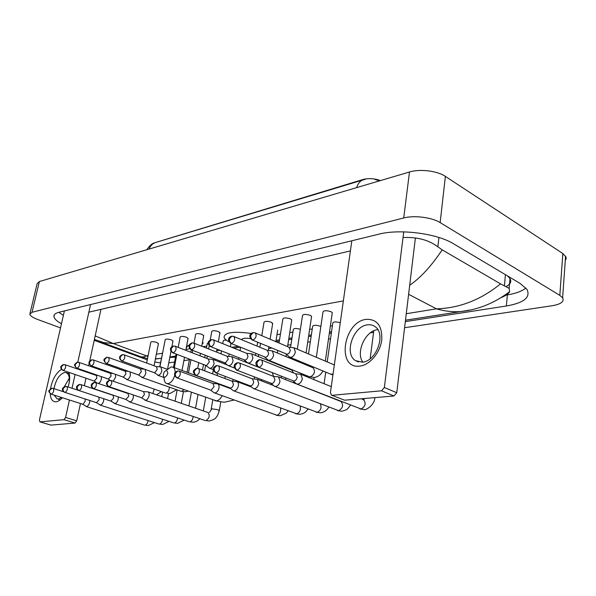 <?xml version="1.0" encoding="UTF-8"?>
<svg xmlns="http://www.w3.org/2000/svg" width="596" height="596" viewBox="0 0 596 596"><rect width="100%" height="100%" fill="white"/><g stroke="black" fill="none" stroke-linecap="round" stroke-linejoin="round"><path stroke-width="0.89" d="M380.442 180.581C374.4 178.435 368.619 178.07 363.113 179.471L155.601 242.49M62.319 397.733C60.181 400.162 58.103 401.51 56.084 401.786C52.552 401.92 50.586 399.216 50.191 393.665M50.481 388.748C52.314 379.428 55.987 372.977 61.507 369.378M69.039 383.504C69.888 377.596 68.95 373.983 66.216 372.664L64.465 372.515C59.354 374.385 55.868 379.771 53.99 388.674M54.162 395.133L57.045 398.851L58.527 398.977L61.656 397.525M64.308 386.737L69.3 378.155M68.875 372.448C70.149 376.292 69.888 381.135 68.108 386.975M64.398 310.933L39.455 419.882L39.88 421.849L50.63 425M63.951 419.688L65.59 417.431L76.713 420.828L75.066 423.063L63.951 419.688L40.066 421.864M90.547 304.549L77.808 362.197M76.504 368.09L76.385 368.604M75.074 374.541L72.041 388.264M69.441 400.005L65.59 417.431M75.066 423.063L51.003 425.112M76.713 420.828L80.475 403.529M84.341 385.731L85.973 378.236M87.254 372.329L87.366 371.844M88.685 365.773L89.169 363.538M89.691 361.124L100.955 309.354M164.921 377.261C168.161 374.571 168.601 372.269 166.254 370.354L164.332 371.852L163.386 374.295C163.185 376.255 163.699 377.246 164.921 377.261M167.118 369.751L171.208 366.913L172.825 367.114C174.419 367.918 175.194 369.751 175.149 372.604M174.717 375.458C173.265 380.166 171.03 382.893 167.998 383.653L166.515 383.474C164.697 382.565 163.922 380.457 164.183 377.134M270.13 339.169L270.718 339.482M271.612 348.057L268.587 348.682M250.536 338.632C244.904 337.828 241.998 338.215 241.834 339.795M229.162 341.918C226.361 340.413 224.67 338.945 224.081 337.507C224.148 332.434 233.192 331.078 251.214 333.44M82.576 404.2L86.547 406.561C87.947 406.181 88.968 404.781 89.623 402.367L89.758 400.505M82.419 404.088L83 404.259L85.228 401.22L85.072 398.992M163.118 350.396L159.735 366.786M96.44 402.665L100.471 405.086C101.923 404.691 102.974 403.261 103.629 400.803L103.734 398.746M65.061 392.436C67.378 390.626 67.944 388.659 66.752 386.536L65.545 386.379L63.124 388.614C62.878 390.469 63.526 391.743 65.061 392.436L96.53 402.695L99.182 399.633L98.802 397.13M110.841 401.078L114.939 403.552C116.444 403.149 117.524 401.689 118.187 399.186L118.239 396.906M79.208 390.611L110.938 401.108L113.672 397.986L112.972 395.26L80.922 384.599L79.685 384.435L77.242 386.715C76.996 388.607 77.651 389.903 79.208 390.611C81.592 388.778 82.166 386.767 80.922 384.599M125.816 399.424L129.973 401.957C131.537 401.54 132.655 400.058 133.318 397.495L133.303 394.969M93.922 388.704L125.905 399.454L128.751 396.273L128.006 393.509L95.673 382.58L94.392 382.416L91.933 384.733C91.687 386.662 92.35 387.981 93.922 388.704C96.381 386.849 96.962 384.807 95.673 382.58M208.354 342.849L207.296 343.542L206.469 348.094M141.394 397.703L145.618 400.296C147.242 399.871 148.389 398.352 149.06 395.744C149.387 393.688 149.022 392.399 147.972 391.863L143.494 391.632M109.247 386.73L141.483 397.733L141.945 397.785L144.433 394.492L143.651 391.676L111.035 380.486L109.701 380.308L107.228 382.669C106.989 384.636 107.66 385.985 109.247 386.73C111.78 384.852 112.376 382.766 111.035 380.486M226.45 340.219C224.245 340.048 223.165 340.286 223.217 340.942L222.74 343.654M210.552 390.067L214.158 392.801L215.067 392.928C216.974 392.451 218.278 390.79 218.955 387.959C219.254 385.85 218.814 384.472 217.652 383.831L212.891 383.496M176.952 377.871L210.604 390.089L211.26 390.179L214.076 386.58L212.995 383.533M300.391 329.297C296.242 328.173 293.88 328.247 293.314 329.528L290.55 347.312M320.857 326.541L320.298 326.25C315.94 324.932 313.384 324.976 312.639 326.385L308.512 353.964M229.78 387.944L233.371 390.73L234.37 390.879C236.366 390.38 237.707 388.689 238.393 385.798C238.683 383.675 238.229 382.274 237.037 381.604L232.187 381.231M195.95 375.413L230.54 388.063C231.978 387.698 232.947 386.469 233.446 384.375L232.291 381.276M215.849 372.835L249.903 385.724L253.464 388.562L254.566 388.734C256.652 388.227 258.038 386.491 258.731 383.533L257.316 379.28L252.376 378.87M249.903 385.724L250.707 385.85C252.212 385.478 253.218 384.219 253.717 382.073L252.48 378.907M340.271 322.749C335.846 321.564 333.35 321.684 332.777 323.114L327.211 361.914M270.986 383.407L274.48 386.282L275.71 386.491C277.892 385.962 279.33 384.189 280.016 381.157L278.563 376.851L273.512 376.396M236.709 370.138L271.828 383.526C273.4 383.146 274.436 381.857 274.935 379.667L273.616 376.434M293.083 380.978L296.503 383.898L297.873 384.137C300.16 383.593 301.65 381.775 302.336 378.676L300.838 374.31L295.668 373.796M258.604 367.307L293.962 381.097C295.609 380.702 296.689 379.376 297.188 377.134L295.765 373.841M158.387 343.773L156.927 342.491C153.448 341.463 151.399 341.396 150.773 342.29L146.631 363.046M98.251 383.452C99.659 383.005 100.687 381.589 101.32 379.205L101.29 376.627M63.34 370.466L94.295 381.053L96.932 378.013L96.321 375.443L65.046 364.707L63.697 364.551L61.433 366.696C61.187 368.507 61.828 369.766 63.34 370.466C65.582 368.693 66.156 366.771 65.046 364.707M172.929 341.225L171.492 339.921C167.923 338.863 165.83 338.804 165.196 339.742L159.914 366.801M113.188 381.224L115.587 377.201L115.438 374.355M77.204 368.246L108.412 379.078L111.147 375.979L110.506 373.372L78.948 362.375L77.562 362.212L75.275 364.394C75.036 366.242 75.677 367.523 77.204 368.246C79.514 366.443 80.095 364.491 78.948 362.375M188.016 338.58L186.6 337.247C182.942 336.159 180.789 336.114 180.141 337.105L178.189 347.364M123.014 377L127.134 379.54C128.661 379.086 129.757 377.618 130.412 375.115L130.077 371.956M91.628 365.929L123.081 377.022L123.543 377.074L125.912 373.863L125.242 371.219L93.401 359.954L91.97 359.775L89.668 362.003C89.43 363.888 90.085 365.192 91.628 365.929C94.004 364.111 94.6 362.115 93.401 359.954M203.668 335.839L202.282 334.483C198.52 333.358 196.315 333.32 195.652 334.363L194.02 343.177M138.265 374.862L142.451 377.462C144.046 377 145.171 375.495 145.826 372.947L145.089 369.378M144.448 369.147L140.403 368.924M106.639 363.523L138.332 374.884L138.831 374.944L141.274 371.666L140.559 368.984L108.45 357.436L106.967 357.25L104.65 359.507C104.419 361.429 105.082 362.77 106.639 363.523C109.083 361.683 109.686 359.649 108.45 357.436M219.917 332.993L218.561 331.607C214.694 330.445 212.429 330.422 211.759 331.525L210.224 340.033M154.133 372.642L158.387 375.301C160.041 374.824 161.203 373.29 161.866 370.69L160.831 366.927L156.323 366.592M121.815 360.982L154.193 372.664L154.736 372.724L157.247 369.386L156.413 366.629M272.633 323.755L271.374 322.272C267.164 320.998 264.706 321.013 263.991 322.332L261.786 335.697M205.851 365.393L209.345 368.127L210.321 368.268C212.191 367.747 213.465 366.1 214.135 363.344L212.966 359.418L208.227 358.993M172.78 352.787L205.873 365.4L206.581 365.497L209.338 361.928L208.317 359.023M291.66 320.417L291.742 319.888L290.446 318.905C286.11 317.586 283.577 317.623 282.847 319.024L279.025 343.005M191.309 349.807L224.61 362.763L228.082 365.557L229.162 365.713C231.106 365.177 232.418 363.5 233.096 360.677L231.881 356.699L227.061 356.229M224.61 362.763L225.385 362.882L228.231 359.232L227.15 356.266M311.499 316.938L311.589 316.357L310.33 315.396C305.852 314.025 303.237 314.085 302.492 315.575L297.337 349.219M244.226 360.029L247.66 362.86L248.845 363.046C250.879 362.495 252.235 360.774 252.913 357.891L251.654 353.868L246.737 353.346M210.701 346.693L245.045 360.14C246.513 359.738 247.489 358.487 247.981 356.401L246.826 353.383M332.195 313.302L332.285 312.676L331.071 311.73C326.444 310.315 323.755 310.397 322.995 311.976L316.334 357.295M264.743 357.16L268.125 360.036L269.437 360.252C271.56 359.686 272.961 357.92 273.639 354.97L272.35 350.902L267.321 350.336M231.01 343.43L265.607 357.272C267.142 356.855 268.155 355.581 268.647 353.443L267.403 350.366M286.244 354.166L289.537 357.071L290.997 357.332C293.217 356.743 294.67 354.933 295.348 351.923L294.029 347.811L288.881 347.177M252.302 340.003L287.145 354.277C288.747 353.838 289.798 352.534 290.289 350.351L288.956 347.207M359.872 366.086C336.308 369.624 343.072 321.996 366.078 319.367C377.059 318.964 382.289 325.811 381.768 339.914C380.233 352.668 369.766 365.057 359.872 366.086M367.33 324.865C353.003 326.31 343.847 354.009 355.574 360.684L362.398 362.182C376.389 361.414 386.268 334.073 375.242 326.764C372.969 325.051 370.339 324.41 367.33 324.865M362.822 362.122C355.574 352.363 365.259 330.914 377.484 329.677M351.826 240.769L330.437 392.548L331.383 395.118L344.585 400.192L331.681 395.237M381.537 390.797L384.368 387.482L396.757 392.734L393.934 395.997L381.537 390.797L332.233 395.282M403.738 231.859L384.368 387.482M393.934 395.997L344.585 400.192M396.757 392.734L415.397 237.923M30.009 313.399L37.131 283.674L39.381 281.528L409.482 171.991C419.845 168.72 437.308 170.843 445.376 176.386L562.84 253.524L566.036 257.107L566.155 258.694L565.276 260.519M60.516 327.897L37.853 319.553C32.907 317.675 30.225 315.895 29.807 314.211L32.028 312.297L403.73 217.965C414.198 215.126 431.921 217.369 440.153 222.599L559.823 295.37L562.617 297.814C564.494 301.569 560.992 304.213 552.12 305.748L404.58 327.74M147.272 359.865L94.22 340.316M160.495 362.897L154.796 361.995M373.588 332.359L370.354 332.836M330.527 338.774L328.485 339.079M310.337 341.784L307.707 342.178M290.96 344.674L287.793 345.144M189.386 359.813L183.866 360.632M174.561 362.018L168.757 362.882M405.317 321.631L506.362 305.994C523.884 302.924 530.768 297.411 527.006 289.433L520.099 283.405L453.63 243.839C436.935 233.386 399.73 228.648 378.825 234.183L59.168 312.215C55.406 313.168 53.655 314.658 53.931 316.67C54.348 318.845 56.858 321.199 61.47 323.732M216.735 350.813L219.842 350.329M233.878 348.153L240.218 347.177M275.859 341.664L279.323 341.128M288.65 339.683L291.809 339.191M308.542 336.606L311.172 336.196M329.305 333.387L331.346 333.075M169.808 357.429L175.485 357.153M506.049 295.132L507.352 294.916C515.831 293.5 522.022 291.206 525.933 288.024M58.81 312.304L63.385 315.373M506.391 286.393C510.481 284.188 511.688 281.588 509.997 278.578L507.427 275.866M88.864 312.185L350.396 250.909M403.03 237.558C417.103 236.858 428.718 239.942 437.859 246.796L442.187 249.858L500.536 283.852L509.133 288.345L509.655 291.638C508.671 293.612 505.937 295.564 501.452 297.501M95.181 335.883L113.314 343.542L103.786 342.618L94.399 339.474M470.564 309.92L461.282 311.499C453.236 312.207 444.966 311.321 436.466 308.832C459.598 308.139 480.957 299.818 500.536 283.852M99.256 341.389L141.163 356.855L143.666 356.93L146.46 355.849L147.912 356.624M155.429 358.785L161.382 358.338M442.187 249.858C431.497 265.905 420.664 277.706 409.698 285.253M363.113 179.471L363.053 179.888M365.303 179.321L363.88 179.664C360.453 180.499 358.04 183.158 356.639 187.628M149.104 249.054C150.587 245.396 152.986 243.146 156.308 242.296L362.688 180.022M166.738 383.556L216.393 400.877C218.65 400.519 220.565 398.791 222.129 395.684M221.503 385.254L220.587 384.793M51.427 388.339C48.149 390.998 47.866 391.073 51.137 394.165L51.465 394.194C53.714 392.406 54.266 390.469 53.126 388.398L63.645 391.796M51.465 394.194C49.937 393.516 49.304 392.272 49.55 390.447L51.956 388.257L53.126 388.398M154.483 422.616L148.3 425.529L145.126 425.142C146.698 424.583 147.696 423.056 148.121 420.56M169.07 421.379L162.686 424.464L159.519 424.069C161.196 423.465 162.216 421.864 162.596 419.264M184.194 420.083L177.601 423.361L174.442 422.951C176.23 422.296 177.288 420.612 177.608 417.9M199.891 418.735C197.857 420.873 195.592 422.035 193.089 422.214L189.938 421.789C191.845 421.081 192.925 419.308 193.179 416.47M219.254 410.748L217.883 409.683L211.9 408.834L209.449 412.365M220.766 402.084L219.298 410.48C218.181 414.406 217.078 416.76 215.983 417.55C215.298 418.839 213.025 420.001 209.166 421.022L206.022 420.59C209.464 418.139 210.12 415.449 207.997 412.529L208.384 412.633M177.295 371.025C175.202 372.329 174.33 373.252 174.673 373.796C174.241 375.003 174.956 376.344 176.833 377.827L177.481 377.916C180.357 375.957 181.013 373.707 179.448 371.159L179.321 371.114M177.481 377.916C175.835 377.097 175.127 375.614 175.358 373.476L177.884 370.928L179.448 371.159L213.137 383.586M214.322 392.861L277.08 415.278C279.919 414.041 281.074 411.657 280.537 408.141M196.3 368.41C192.366 371.07 192.545 371.919 195.793 375.353L196.509 375.458C199.481 373.483 200.152 371.189 198.535 368.566L198.379 368.507M196.509 375.458C194.855 374.616 194.14 373.096 194.356 370.913L196.896 368.306L198.535 368.566L232.47 381.343M233.587 390.812L296.741 413.81C299.877 412.358 301.002 409.802 300.116 406.152M216.206 365.668C212.407 367.65 212.228 370.019 215.648 372.761L216.445 372.88C219.507 370.898 220.207 368.551 218.531 365.847L218.345 365.773M216.445 372.88C214.769 372.016 214.046 370.466 214.262 368.224L216.81 365.572L218.531 365.847L252.704 378.996M253.732 388.667L317.251 412.276C320.782 410.495 321.833 407.738 320.41 403.999M237.074 362.8C235.733 363.247 231.62 365.698 236.463 370.041L237.342 370.183C240.508 368.186 241.231 365.795 239.503 363.009L239.272 362.912M237.342 370.183C235.658 369.289 234.921 367.702 235.129 365.408L237.685 362.696L239.503 363.009L273.892 376.545M274.83 386.417L338.677 410.674C342.901 408.126 343.691 405.079 341.068 401.533L340.666 401.376M258.977 359.783C255.095 361.809 254.865 364.275 258.291 367.181L259.275 367.345C262.553 365.348 263.305 362.912 261.525 360.029L261.242 359.902M259.275 367.345C257.584 366.428 256.839 364.804 257.04 362.45L259.595 359.679L261.525 360.029L296.108 373.975M296.935 384.07L361.079 409.005C365.423 406.457 366.257 403.358 363.567 399.7L363.076 399.499M152.814 393.531L154.26 389.136M176.692 389.739L169.934 393.509L166.165 393.047C168.236 392.101 169.301 390.134 169.353 387.147M188.045 391.132L185.55 391.766L180.908 391.229L181.787 391.296L183.873 389.65M122.068 354.709C120.176 355.946 119.394 356.773 119.714 357.213C119.267 358.248 119.945 359.492 121.733 360.952L122.269 361.012C124.795 359.15 125.413 357.086 124.117 354.814L156.51 366.659M122.269 361.012C120.697 360.237 120.027 358.874 120.258 356.915L122.59 354.613L124.117 354.814M173.056 346.112C171.119 347.334 170.3 348.206 170.59 348.727C170.136 349.874 170.814 351.208 172.624 352.728L173.324 352.817C176.088 350.902 176.759 348.72 175.321 346.254L175.172 346.194M173.324 352.817C171.708 351.983 171.015 350.522 171.238 348.436L173.6 346L175.321 346.254L208.496 359.09M254.328 378.974L254.358 376.97M191.599 342.983C189.64 344.205 188.805 345.091 189.081 345.643C188.627 346.842 189.304 348.206 191.122 349.733L191.89 349.837C194.743 347.915 195.428 345.68 193.946 343.147L193.76 343.072M191.89 349.837C190.258 348.98 189.55 347.49 189.774 345.36L192.143 342.871L193.946 343.147L227.359 356.348M273.571 376.396L272.312 372.738M210.991 339.713C207.401 341.53 207.229 343.832 210.463 346.596L211.312 346.723C214.255 344.786 214.962 342.514 213.435 339.899L213.219 339.809M211.312 346.723C209.665 345.844 208.95 344.309 209.166 342.134L211.55 339.601L213.435 339.899L247.079 353.488M293.642 372.977L291.854 370.153M231.308 336.286C230.153 336.792 226.078 338.811 230.719 343.311L231.658 343.46C234.697 341.515 235.427 339.191 233.863 336.502L233.595 336.39M231.658 343.46C230.004 342.551 229.274 340.986 229.482 338.751L231.874 336.166L233.863 336.502L267.716 350.5M268.52 360.2L309.019 376.62L310.568 376.828C314.621 374.273 315.47 371.263 313.116 367.806L312.662 367.62M252.615 332.687C251.393 333.157 247.355 335.377 251.952 339.854L252.987 340.033C256.124 338.088 256.891 335.719 255.282 332.94L254.961 332.799M252.987 340.033C251.326 339.102 250.588 337.492 250.789 335.213L253.181 332.575L255.282 332.94L289.336 347.371M290.029 357.28L330.609 374.139L333.03 374.154M343.356 300.891L113.314 343.542L146.46 355.849L148.121 355.574M408.61 294.297L436.466 308.832L406.271 313.727M332.404 325.707L330.363 326.034M312.252 328.97L309.629 329.394M292.912 332.106L289.753 332.62M280.44 334.125L276.969 334.691M206.842 346.06L202.923 346.693M189.863 348.809L185.974 349.442M171.357 351.811L170.881 351.886M162.373 353.264L156.323 354.248M559.823 295.37L562.84 253.524M440.153 222.599L445.376 176.386M403.73 217.965L409.482 171.991M32.028 312.297L39.381 281.528M507.352 294.916L506.362 305.994M438.909 237.484L437.859 246.796M505.43 274.674L504.447 285.626M379.384 180.893L375.04 179.441M154.967 242.714C152.434 243.131 149.715 245.47 146.817 249.731M58.289 399.245L60.166 399.842M39.88 421.849L50.816 425.09M66.216 372.664L69.248 373.685M234.146 400.035L224.193 402.263L215.096 400.75M232.343 381.239L233.535 379.533M222.926 385.403L172.825 367.114M257.666 342.238L257.032 346.082M255.796 353.51L255.483 355.417M275.851 341.657L277.706 330.057M248.502 385.932L248.815 385.314M240.575 347.319L240.009 350.634M238.773 357.853L238.519 359.328M162.611 392.041L161.732 396.601M144.5 425.104L86.085 406.517M51.137 394.165L82.665 404.23M64.711 392.406C61.5 390.201 61.604 388.22 65.016 386.469M186.28 347.811L188.224 345.322M177.161 389.903L175.038 401.183M66.752 386.536L78.203 390.291M176.081 354.046L173.533 367.382M168.534 393.576L167.573 398.612M158.849 424.024L99.972 405.034M78.821 390.574C75.58 388.361 75.685 386.35 79.141 384.524M202.141 344.168L203.206 342.797M191.383 392.317L188.88 405.943M112.845 395.223L113.225 395.237M191.256 349.792L190.795 352.243M189.506 359.165L187.04 372.381M183.419 391.796L181.273 403.328M173.727 422.899L114.395 403.492M93.505 388.667C90.294 386.387 90.406 384.331 93.84 382.505M205.717 397.413L203.296 410.912M127.872 393.457L128.952 393.502M205.18 355.209L204.733 357.637M203.489 364.491L202.484 370.049M198.006 394.671L195.54 408.238M189.17 421.737L129.392 401.89M108.8 386.685C105.552 384.308 105.671 382.215 109.15 380.397M230.987 343.423L230.406 346.753M229.14 354.024L228.737 356.348M225.243 376.396L224.878 378.482M207.997 412.529L147.972 391.863M221.444 350.962L220.945 353.815M219.693 360.856L219.499 361.958M217.465 373.454L217.093 375.555M212.787 399.931L211.17 409.065M205.195 420.523L144.984 400.221M294.126 381.85L293.962 382.93M276.112 415.218L280.172 415.77L286.02 413.304L288.144 410.949M230.689 388.652L217.652 383.831M289.082 356.728L288.918 357.779M287.361 367.836L287.287 368.298M285.767 378.065L285.529 379.6M314.114 377.454L313.809 379.563M295.713 413.743L299.81 414.317C302.351 413.937 304.31 413.11 305.688 411.829L308.043 409.139M251.661 387.124L237.037 381.604M306.97 364.312L306.836 365.206M305.353 375.137L305.212 376.083M316.163 412.208L320.305 412.805C323.837 412.439 326.668 410.584 328.798 407.232M273.639 385.575L257.316 379.28M325.751 372.12L324.09 383.72M337.522 410.599L341.709 411.218C344.987 410.473 347.014 409.579 347.803 408.543L350.47 405.213M278.563 376.851L340.927 401.481M359.85 408.923L364.089 409.564C364.655 410.756 374.616 405.809 374.877 397.621M361.28 398.769L363.344 399.611M331.272 386.625L300.838 374.31M373.789 330.787L370.153 358.755M364.61 398.486L364.029 399.447M62.953 370.436C59.928 368.239 60.017 366.302 63.206 364.648M158.439 343.505L154.051 365.765M96.209 375.405L97.975 375.487M94.22 381.03L97.148 383.079M76.787 368.209C73.718 364.827 73.748 364.946 77.055 362.308M172.989 340.934L171.879 346.708M170.992 351.305L167.536 369.252M110.372 373.327L112.845 373.454M161.441 391.632L156.569 394.82M108.338 379.049L110.096 380.3M91.173 365.884C88.111 362.539 88.066 362.539 91.464 359.88M188.075 338.267L185.81 350.314M184.507 357.257L182.011 370.518M125.093 371.166L128.326 371.338M176.856 354.344L174.315 367.665M165.353 392.995L126.494 379.473M106.148 363.471C102.706 359.775 103.533 359.462 106.453 357.347M203.728 335.496L201.761 346.231M200.45 353.368L200.003 355.805M198.744 362.688L197.708 368.335M192.687 350.344L192.232 352.795M190.944 359.708L188.485 372.91M180.908 391.229L141.759 377.387M219.984 332.62L218.33 341.873M217.026 349.204L216.512 352.065M215.253 359.127L215.059 360.23M213.375 369.662L212.623 373.871M167.439 369.356L160.831 366.927M209.203 345.65L208.607 348.943M207.326 356.043L206.886 358.464M205.642 365.318L204.637 370.861M164.146 377.559L157.746 375.257M272.707 323.27L270.122 339.228M268.87 346.909L268.304 350.411M266.919 358.986L266.755 359.984M227.434 365.035L212.966 359.418M260.512 343.423L259.878 347.259M258.657 354.672L258.344 356.572M261.771 379.838L261.026 380.71M213.42 369.676L209.561 368.209M291.742 319.888L287.563 346.619M286.371 354.27L286.005 356.564M284.434 366.652L284.359 367.114M258.165 367.114L231.881 356.699M277.81 350.634L277.431 353.011M275.814 363.158L275.739 363.62M281.729 376.463L280.835 377.745M234.511 368.045L228.35 365.661M311.589 316.357L306.091 352.936M304.534 363.299L304.4 364.193M292.256 370.317L251.654 353.868M295.743 359.649L295.609 360.55M301.941 373.752L301.449 374.556M257.71 366.845L247.988 362.986M332.285 312.676L325.319 361.109M309.391 376.776L314.248 377.447C317.959 376.955 320.871 374.795 322.987 370.973M313.056 367.784L272.35 350.902M331.063 374.333L332.926 374.891M334.326 364.938L294.029 347.811M355.574 360.684L358.494 361.958M562.617 297.814L565.582 256.146M54.37 314.762L53.931 316.67M509.997 278.578L509.133 288.345M155.377 359.038L161.389 358.3M169.897 356.974L175.693 356.073M216.951 349.629L217.771 349.502M231.792 347.312L238.132 346.328M276.052 340.405L279.524 339.862M288.851 338.409L292.01 337.917M308.743 335.31L311.365 334.9M329.499 332.069L331.54 331.748M405.489 320.208L461.282 311.499C478.625 309.562 494.747 302.947 509.655 291.638M147.532 358.539L141.081 356.825"/></g></svg>
